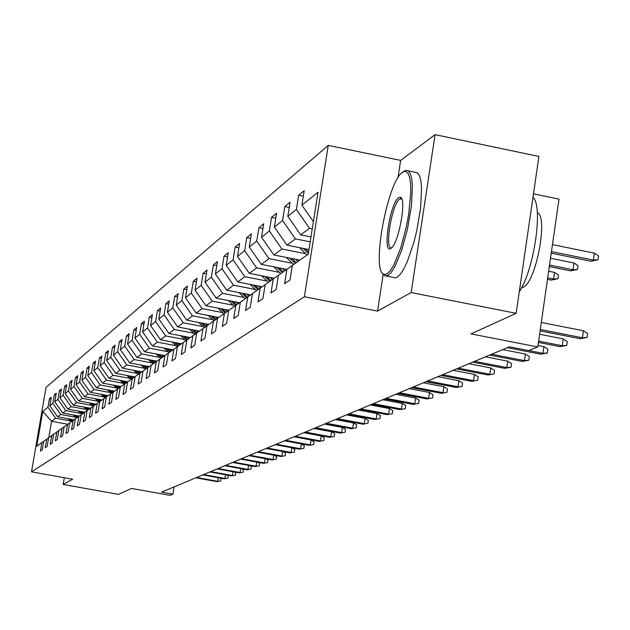 <?xml version="1.0" encoding="UTF-8"?>
<svg xmlns="http://www.w3.org/2000/svg" width="630" height="630" viewBox="0 0 630 630"><rect width="100%" height="100%" fill="white"/><g stroke="black" fill="none" stroke-linecap="round" stroke-linejoin="round"><path stroke-width="0.94" d="M328.254 145.388L46.037 387.387L31.5 471.838L304.385 296.761L328.254 145.388L400.648 160.398L397.995 177.715M383.174 274.404L377.551 311.094L411.162 292.556L435.07 134.655L400.648 160.398M435.07 134.655L538.902 156.445L516.151 313.323L470.964 333.9L537.784 346.965L558.991 199.112L533.484 193.835M64.307 477.729L63.157 484.454L118.511 494.361L131.544 488.431L170.053 495.345L172.943 494.18L174.132 486.888M411.162 292.556L516.151 313.323M41.895 442.559L40.43 451.064L42.273 449.804L43.738 441.26L36.776 446.182L42.761 411.39L47.959 407.248L49.408 398.79L50.975 399.081M292.32 265.474L286.902 269.254L284.61 283.665L290.02 279.956L292.328 265.411L308.267 254.142L318.032 192.268L301.896 205.112L304.188 190.701L298.675 195.198L296.399 209.491L287.815 216.326L290.06 202.238L284.799 206.53L282.571 220.5L274.373 227.028L276.578 213.247L271.554 217.35L269.364 231.013L261.529 237.25L263.694 223.776L258.891 227.698L256.733 241.062L249.244 247.031L251.37 233.84L246.771 237.589L244.66 250.677L237.478 256.394L239.573 243.471L235.171 247.07L233.092 259.883L226.209 265.364L228.273 252.709L224.044 256.158L222.004 268.711L215.405 273.963L217.429 261.56L213.373 264.868L211.365 277.176L205.026 282.224L207.018 270.057L203.128 273.239L201.151 285.311L195.064 290.154L197.025 278.224L193.284 281.287L191.331 293.123L185.48 297.785L187.409 286.083L183.81 289.02L181.897 300.636L176.258 305.125L178.156 293.635L174.691 296.462L172.809 307.873L167.383 312.189L169.249 300.912L165.911 303.636L164.06 314.835L158.831 318.993L160.666 307.92L157.453 310.551L155.626 321.552L150.586 325.56L152.397 314.677L149.286 317.213L147.491 328.025L142.624 331.892L144.412 321.198L141.411 323.647L139.639 334.27L134.938 338.011L136.702 327.498L133.804 329.86L132.056 340.31L127.52 343.917L129.252 333.577L126.457 335.861L124.732 346.138L120.346 349.626L122.055 339.46L119.353 341.665L117.653 351.776L113.408 355.155L115.093 345.145L112.479 347.28L110.801 357.226L106.69 360.494L108.36 350.65L105.824 352.713L104.171 362.502L100.194 365.668L101.832 355.974L99.382 357.982L97.752 367.613L93.894 370.684L95.516 361.132L93.138 363.077L91.531 372.566L87.798 375.543L89.389 366.14L87.082 368.022L85.499 377.37L81.876 380.252L83.451 370.991L81.215 372.818L79.648 382.024L76.136 384.82L77.695 375.693L75.521 377.464L73.978 386.544L70.568 389.253L72.103 380.26L69.993 381.977L68.465 390.923L65.158 393.561L66.67 384.694L64.622 386.363L63.118 395.183L59.905 397.743L61.401 389.001L59.409 390.624L57.921 399.318L54.794 401.806L56.275 393.191L54.337 394.766L52.873 403.342L49.833 405.759L51.29 397.254L49.408 398.79M286.902 269.254L278.421 275.255L276.153 289.469L270.987 293.005L273.239 278.917L265.143 284.642L262.915 298.541L257.985 301.92L260.198 288.146L252.465 293.611L250.275 307.204L245.566 310.433L247.732 296.958L240.337 302.195L238.187 315.496L233.675 318.583L235.809 305.392L228.729 310.401L226.619 323.426L222.295 326.387L224.398 313.464L217.61 318.268L215.531 331.026L211.389 333.861L213.452 321.205L206.939 325.812L204.9 338.31L200.931 341.035L202.955 328.632L196.71 333.05L193.512 329.97M196.702 333.097L192.882 335.759L190.882 347.918L194.702 345.303L196.71 333.05M192.882 335.759L186.874 340.011L184.905 352.02L181.235 354.532L183.196 342.61L177.424 346.689L175.479 358.478L171.951 360.895L173.888 349.193L168.328 353.123L166.422 364.691L163.02 367.022L164.926 355.533L151.137 365.282L149.286 376.433L146.136 378.599L147.979 367.518L143.01 371.038L141.183 381.993L138.143 384.079L139.954 373.196L135.166 376.582L133.363 387.356L130.434 389.364L132.221 378.669L127.591 381.945L125.819 392.529L122.984 394.467L124.748 383.953L120.275 387.119L118.527 397.522L115.794 399.396L117.526 389.064L106.368 396.955L104.667 407.027L102.107 408.783L103.793 398.774L99.753 401.633L98.075 411.54L95.603 413.241L97.264 403.397L93.342 406.169L91.697 415.918L89.295 417.564L90.933 407.87L75.301 418.926L73.718 428.242L71.529 429.747L73.104 420.486L69.647 422.927L68.079 432.109L65.961 433.558L67.512 424.439L58.826 430.581L57.306 439.496L55.306 440.866L56.818 431.999L53.652 434.243L52.148 443.032L50.203 444.363L51.699 435.621L43.738 441.26M156.295 361.636L154.421 372.913L157.697 370.676L159.579 359.32M110.549 393.994L108.832 404.169L111.486 402.349L113.203 392.12M84.806 412.209L83.192 421.753L85.515 420.155L87.145 410.555M78.868 416.406L77.27 425.809L79.522 424.266L81.128 414.808M62.087 428.274L60.551 437.267L62.614 435.858L64.158 426.809M46.73 439.141L45.25 447.757L47.14 446.465L48.628 437.795M537.784 346.965L528.783 350.595L509.394 346.815L161.571 492.132L172.943 494.18M74.041 419.832L57.574 416.8L60.677 414.477L75.482 417.202M49.833 405.759L57.574 416.8M52.873 403.342L60.677 414.477M79.333 416.084L62.646 413.004L65.835 410.618L80.853 413.382M53.652 434.259L51.699 435.621M54.794 401.806L62.646 413.004M57.921 399.318L65.835 410.618M84.782 412.225L67.859 409.106L71.151 406.641L86.381 409.461M58.826 430.605L56.818 431.999M59.905 397.743L67.859 409.106M63.118 395.183L71.151 406.641M90.389 408.256L73.23 405.082L76.616 402.554L92.067 405.413M65.158 393.561L73.23 405.082M68.465 390.923L76.616 402.554M96.162 404.176L78.758 400.948L82.239 398.341L97.926 401.255M69.639 422.951L67.512 424.439M70.568 389.253L78.758 400.948M73.978 386.544L82.239 398.341M102.107 399.971L84.451 396.687L88.042 394.01L103.958 396.963M75.293 418.95L73.104 420.486M76.136 384.82L84.451 396.687M79.648 382.024L88.042 394.01M108.234 395.632L90.318 392.301L94.02 389.537L110.179 392.545M81.876 380.252L90.318 392.301M85.499 377.37L94.02 389.537M114.55 391.167L96.366 387.781L100.178 384.922L116.589 387.986M87.798 375.543L96.366 387.781M91.531 372.566L100.178 384.922M121.062 386.56L102.603 383.111L106.533 380.166L123.212 383.292M93.342 406.192L90.933 407.87M93.894 370.684L102.603 383.111M97.752 367.613L106.533 380.166M127.78 381.811L109.037 378.299L113.093 375.26L130.04 378.441M99.745 401.664L97.264 403.397M100.194 365.668L109.037 378.299M104.171 362.502L113.093 375.26M134.741 376.905L115.676 373.33L119.873 370.196L137.088 373.425M106.36 396.979L103.793 398.774M106.69 360.494L115.676 373.33M110.801 357.226L119.873 370.196M141.9 371.842L122.535 368.196L126.874 364.951L144.372 368.251M113.408 355.155L122.535 368.196M117.653 351.776L126.874 364.951M149.294 366.605L129.623 362.896L134.111 359.541L151.909 362.904M120.267 387.143L117.526 389.064M120.346 349.626L129.623 362.896M124.732 346.138L134.111 359.541M156.941 361.187L136.954 357.407L141.593 353.942L159.697 357.368M127.583 381.969L124.748 383.953M127.52 343.917L136.954 357.407M132.056 340.31L141.593 353.942M164.847 355.588L144.538 351.737L149.341 348.146L167.753 351.642M135.159 376.614L132.221 378.669M134.938 338.011L144.538 351.737M139.639 334.27L149.341 348.146M173.045 349.792L152.389 345.862L157.358 342.145L176.109 345.72M143.002 371.07L139.954 373.196M142.624 331.892L152.389 345.862M147.491 328.025L157.358 342.145M181.535 343.791L160.524 339.783L165.674 335.924L184.755 339.57M151.137 365.321L147.979 367.518M150.586 325.56L160.524 339.783M155.626 321.552L165.674 335.924M190.331 337.562L168.95 333.475L174.29 329.482L193.725 333.207M158.831 318.993L168.95 333.475M164.06 314.835L174.29 329.482M199.45 331.112L177.691 326.939L183.228 322.788L203.033 326.6M168.32 353.162L164.926 355.533M167.383 312.189L177.691 326.939M172.809 307.873L183.228 322.788M208.916 324.418L186.763 320.15L192.512 315.843L212.696 319.741M177.416 346.728L173.888 349.193M176.258 305.125L186.763 320.15M181.897 300.636L192.512 315.843M218.752 317.465L196.182 313.102L202.159 308.629L222.729 312.614M186.866 340.05L183.196 342.61M185.48 297.785L196.182 313.102M191.331 293.123L202.159 308.629M228.966 310.236L205.971 305.778L212.192 301.124L233.171 305.204M195.064 290.154L205.971 305.778M201.151 285.311L212.192 301.124M239.628 302.723L216.153 298.155L222.626 293.312L244.03 297.486M206.931 325.852L202.955 328.632M205.026 282.224L216.153 298.155M211.365 277.176L222.626 293.312M250.685 294.903L226.753 290.225L233.494 285.185L255.347 289.461M217.602 318.315L213.452 321.205M215.405 273.963L226.753 290.225M222.004 268.711L233.494 285.185M262.198 286.752L237.801 281.964L244.826 276.712L267.136 281.09M228.721 310.448L224.398 313.464M226.209 265.364L237.801 281.964M233.092 259.883L244.826 276.712M274.192 278.247L249.315 273.349L256.646 267.868L279.436 272.365M240.329 302.243L235.809 305.392M237.478 256.394L249.315 273.349M244.66 250.677L256.646 267.868M286.721 269.38L261.324 264.364L268.986 258.631L292.281 263.253M252.457 293.667L247.732 296.958M249.244 247.031L261.324 264.364M256.733 241.062L268.986 258.631M299.809 260.119L273.877 254.969L281.886 248.984L305.7 253.725M265.135 284.697L260.198 288.146M261.529 237.25L273.877 254.969M269.364 231.013L281.886 248.984M308.991 249.543L287.004 245.157L295.375 238.888L310.204 241.849M278.405 275.31L273.239 278.917M274.373 227.028L287.004 245.157M282.571 220.5L295.375 238.888M310.984 236.935L300.738 234.88L309.511 228.312L312.26 228.863M287.815 216.326L300.738 234.88M296.399 209.491L309.511 228.312M301.896 205.112L313.401 221.626M377.551 311.094L304.385 296.761M63.157 484.454L72.647 479.225L31.5 471.838M67.78 424.258L51.581 421.281L48.77 437.7M70.261 420.911L55.661 418.233L51.581 421.281L42.761 411.39M47.959 407.248L55.661 418.233M298.675 195.198L303.321 196.143M284.799 206.53L289.233 207.427M271.554 217.35L275.782 218.208M258.891 227.698L262.93 228.509M246.771 237.589L250.638 238.361M235.171 247.07L238.872 247.803M224.044 256.158L227.595 256.859M213.373 264.868L216.775 265.537M203.128 273.239L206.396 273.885M193.284 281.287L196.418 281.893M183.81 289.02L186.827 289.603M174.691 296.462L177.597 297.029M165.911 303.636L168.714 304.18M157.453 310.551L160.146 311.07M149.286 317.213L151.885 317.717M141.411 323.647L143.923 324.127M133.804 329.86L136.23 330.325M126.457 335.861L128.796 336.31M119.353 341.665L121.614 342.098M112.479 347.28L114.66 347.697M105.824 352.713L107.943 353.115M99.382 357.982L101.43 358.368M93.138 363.077L95.122 363.455M87.082 368.022L89.011 368.385M81.215 372.818L83.081 373.165M75.521 377.464L77.332 377.803M69.993 381.977L71.749 382.308M64.622 386.363L66.331 386.686M59.409 390.624L61.071 390.931M54.337 394.766L55.952 395.065M540.288 329.49L582.451 337.79L583.443 330.774L587.593 333.506L587.042 337.404L582.451 337.79L580.072 338.727L540.091 330.86M583.443 330.774L541.296 322.45M587.042 337.404L580.072 338.727M594.373 253.142L598.5 255.938L597.957 259.796L590.995 261.237L593.397 260.095L594.373 253.142L552.463 244.613M597.957 259.796L593.397 260.095L551.463 251.591M590.995 261.237L551.234 253.173M386.985 273.94L390.214 270.845L393.695 265.317L400.711 248.086L406.61 225.658L408.728 213.924L410.768 192.457L410.587 183.85L409.61 177.266L407.894 173.022L405.547 171.313L402.546 172.273C387.45 181.227 370.96 271.435 383.906 274.365L386.985 273.94M403.964 171.281L405.917 170.336L408.46 170.935L410.453 173.951L411.792 179.266L412.414 186.661L411.374 206.246L407.5 229.06L401.53 250.74L394.6 267.199L391.191 272.467L388.033 275.444L384.875 275.869L382.497 273.262M390.891 248.409C382.032 254.985 390.088 202.506 398.672 197.576L400.365 197.214C407.004 198.151 398.475 244.605 390.97 248.354L390.891 248.409M401.798 199.017L399.711 199.072C392.033 203.348 384.166 250.212 391.561 247.716L391.781 247.661M532.972 197.34C543.414 205.884 534.279 269.388 519.277 291.8M537.311 212.672C548.643 216.232 535.862 283.114 523.05 287.311L521.577 287.737M408.319 170.832L417.533 172.817L419.564 175.833L420.934 181.156L421.588 188.551L420.588 208.128L416.729 230.927L413.934 242.172L407.279 261.678L403.751 269.018L400.31 274.286L397.113 277.247L395.553 277.846L393.443 277.428M538.619 341.121L562.236 345.744L563.212 338.885L567.284 341.555L566.74 345.366L562.236 345.744L559.96 346.642L538.429 342.421M563.212 338.885L539.611 334.246M566.74 345.366L559.96 346.642M528.798 350.587L542.918 353.343L543.879 346.634L547.88 349.233L547.352 352.965L542.918 353.343L540.753 354.202L507.323 347.681M543.879 346.634L537.996 345.484M547.352 352.965L540.753 354.202M573.985 262.986L578.033 265.702L577.497 269.482L570.733 270.876L573.024 269.79L573.985 262.986L550.51 258.229M577.497 269.482L573.024 269.79L549.533 265.041M570.733 270.876L549.313 266.553M299.502 247.645L307.038 255.008M303.022 248.346L308.369 253.488M308.613 251.945L305.353 248.818M554.502 272.388L558.479 275.042L557.952 278.736L551.36 280.082L553.557 279.043L554.502 272.388L548.651 271.207M557.952 278.736L553.557 279.043L547.691 277.861M551.36 280.082L547.486 279.303M491.636 354.233L524.451 360.612L525.396 354.044L529.326 356.588L528.798 360.234L524.451 360.612L522.372 361.431L489.628 355.068M525.396 354.044L502.685 349.618M528.798 360.234L522.372 361.431M474.618 361.344L506.772 367.573L507.709 361.14L511.568 363.62L511.048 367.188L506.772 367.573L504.78 368.353L472.697 362.148M507.709 361.14L485.447 356.816M511.048 367.188L504.78 368.353M458.309 368.156L489.833 374.236L490.754 367.936L494.55 370.361L494.038 373.858L487.927 374.984L456.474 368.92M490.754 367.936L468.94 363.715M494.038 373.858L487.927 374.984M286.327 257.442L293.596 264.513M295.494 259.261L297.84 261.513M289.721 258.119L295.202 263.379M296.218 262.663L291.95 258.56M273.719 266.813L280.736 273.609M282.516 268.553L284.799 270.743M276.987 267.459L282.272 272.522M283.248 271.837L279.121 267.884M261.639 275.775L268.419 282.327M270.089 277.444L272.31 279.57M264.797 276.397L269.892 281.287M270.829 280.626L266.837 276.798M250.063 284.374L256.615 290.674M258.174 285.957L260.348 288.036M253.102 284.965L258.024 289.682M258.922 289.044L255.063 285.351M238.951 292.611L245.283 298.691M246.747 294.131L248.874 296.163M241.889 293.186L246.645 297.73M247.503 297.124L243.763 293.548M228.28 300.518L234.407 306.385M235.785 301.975L237.857 303.959M231.115 301.069L235.707 305.463M236.541 304.881L232.919 301.416M218.027 308.117L223.957 313.779M225.241 309.511L227.28 311.456M220.76 308.645L225.209 312.897M226.012 312.338L222.492 308.976M208.168 315.417L213.901 320.891M215.106 316.756L217.098 318.662M210.798 315.921L215.114 320.048M215.885 319.512L212.46 316.244M198.678 322.442L204.23 327.742M205.356 323.733L207.286 325.568M201.206 322.93L205.396 326.931M206.136 326.411L202.813 323.237M189.536 329.207L194.914 334.341M195.969 330.443L197.852 332.238M191.969 329.679L196.04 333.553M180.715 335.727L185.937 340.696M186.921 336.916L188.764 338.672M183.062 336.176L187 339.924M187.677 339.436L184.551 336.459M172.21 342.011L177.274 346.831M178.188 343.153L179.999 344.87M174.478 342.444L178.29 346.075M178.952 345.61L175.912 342.712M164.005 348.075L168.895 352.729M169.769 349.17L171.541 350.855M166.186 348.484L169.895 352.02M170.533 351.572L167.572 348.752M156.067 353.926L160.815 358.439M161.642 354.981L163.375 356.627M158.177 354.32L161.784 357.753M162.398 357.32L159.516 354.58M148.404 359.572L153.011 363.959M153.783 360.596L155.484 362.211M150.444 359.958L153.948 363.297M154.547 362.88L151.736 360.202M140.994 365.038L145.467 369.298M146.191 366.022L147.861 367.605M142.963 365.408L146.373 368.652M146.947 368.251L144.207 365.644M133.82 370.322L138.175 374.456M138.852 371.267L140.49 372.826M135.726 370.676L139.049 373.834M139.6 373.448L136.93 370.905M126.874 375.433L131.111 379.457M131.741 376.346L133.355 377.874M128.717 375.779L131.953 378.85M132.497 378.473L129.882 376M120.141 380.378L124.268 384.292M124.858 381.26L126.449 382.764M121.929 380.717L125.094 383.717M125.614 383.347L123.063 380.93M442.677 374.685L473.595 380.63L474.5 374.456L478.225 376.819L477.721 380.252L471.76 381.347L440.921 375.425M474.5 374.456L453.104 370.33M477.721 380.252L471.76 381.347M427.675 380.953L458.002 386.765L458.9 380.709L462.562 383.024L462.066 386.387L456.246 387.45L425.982 381.662M458.9 380.709L437.905 376.685M462.066 386.387L456.246 387.45M413.264 386.977L443.024 392.655L443.906 386.718L447.513 388.986L447.024 392.277L441.339 393.317L411.642 387.655M443.906 386.718L423.313 382.78M447.024 392.277L441.339 393.317M399.412 392.766L428.628 398.317L429.502 392.498L433.038 394.719L432.558 397.947L427.006 398.955L397.853 393.419M429.502 392.498L409.279 388.639M432.558 397.947L427.006 398.955M386.088 398.333L414.776 403.767L415.635 398.058L419.123 400.231L418.643 403.397L413.217 404.389L384.584 398.963M415.635 398.058L395.782 394.286M418.643 403.397L413.217 404.389M373.259 403.688L401.444 409.02L402.286 403.405L405.72 405.539L405.248 408.649L399.94 409.61L371.81 404.295M402.286 403.405L382.78 399.711M405.248 408.649L399.94 409.61M360.903 408.854L388.592 414.075L389.427 408.563L392.805 410.65L392.34 413.705L387.143 414.642L359.502 409.437M389.427 408.563L370.259 404.948M392.34 413.705L387.143 414.642M348.988 413.831L376.204 418.95L377.031 413.54L380.355 415.579L379.898 418.588L374.803 419.501L347.642 414.398M377.031 413.54L358.186 409.988M379.898 418.588L374.803 419.501M337.491 418.635L364.258 423.651L365.069 418.336L368.337 420.336L367.889 423.289L362.904 424.179L336.192 419.178M365.069 418.336L346.539 414.855M367.889 423.289L362.904 424.179M326.395 423.273L352.721 428.187L353.524 422.966L356.745 424.935L356.296 427.833L351.414 428.707L325.143 423.793M353.524 422.966L335.302 419.548M356.296 427.833L351.414 428.707M315.677 427.746L341.57 432.574L342.366 427.439L345.539 429.369L345.106 432.219L340.31 433.07L314.464 428.25M342.366 427.439L324.442 424.084M345.106 432.219L340.31 433.07M305.322 432.078L330.805 436.81L331.585 431.763L334.711 433.653L334.278 436.464L329.584 437.291L304.148 432.566M331.585 431.763L313.945 428.471M334.278 436.464L329.584 437.291M295.305 436.259L320.386 440.913L321.158 435.936L324.245 437.803L323.812 440.567L319.205 441.378L294.171 436.732M321.158 435.936L303.794 432.716M323.812 440.567L319.205 441.378M285.618 440.307L310.307 444.874L311.07 439.984L314.11 441.819L313.685 444.536L309.165 445.331L284.516 440.764M311.07 439.984L293.974 436.818M313.685 444.536L309.165 445.331M276.239 444.229L300.549 448.717L301.305 443.906L304.298 445.701L303.88 448.379L299.439 449.151L275.176 444.67M301.305 443.906L284.469 440.787M303.88 448.379L299.439 449.151M291.974 447.772L294.801 449.466L294.383 452.096L290.028 452.86L266.12 448.458M291.832 447.749L291.099 452.434L267.151 448.024M294.383 452.096L290.028 452.86M282.988 451.56L285.587 453.112L285.177 455.703L280.901 456.451L257.347 452.12M282.649 451.497L281.933 456.041L258.347 451.702M285.177 455.703L280.901 456.451M274.278 455.23L276.657 456.648L276.255 459.199L272.05 459.931L248.842 455.671M273.751 455.136L273.058 459.538L249.811 455.269M276.255 459.199L272.05 459.931M265.829 458.79L267.994 460.081L267.6 462.593L263.466 463.31L240.589 459.12M265.12 458.664L264.442 462.924L241.526 458.727M267.6 462.593L263.466 463.31M257.615 462.239L259.591 463.404L259.198 465.885L255.126 466.586L232.58 462.467M256.733 462.081L256.079 466.216L233.494 462.089M259.198 465.885L255.126 466.586M113.628 385.174L117.637 388.978M118.196 386.025L119.755 387.505M115.353 385.497L118.44 388.426M118.952 388.072L116.455 385.702M107.305 389.82L111.219 393.529M111.73 390.647L113.25 392.08M108.982 390.127L111.998 392.986M112.487 392.647L110.045 390.332M101.17 394.325L104.989 397.94M105.47 395.12L106.958 396.538M102.8 394.624L105.745 397.412M106.218 397.081L103.832 394.813M95.217 398.688L98.949 402.216M99.39 399.459L100.855 400.853M96.799 398.979L99.674 401.712M100.123 401.373L97.8 399.168M249.637 465.586L251.425 466.641L251.039 469.082L247.039 469.775L224.8 465.72M248.598 465.397L247.96 469.413L225.69 465.349M251.039 469.082L247.039 469.775M89.444 402.932L93.082 406.374M93.484 403.68L94.933 405.043M90.972 403.216L93.775 405.862M94.216 405.547L91.948 403.389M241.889 468.83L243.503 469.783L243.117 472.193L239.18 472.862L217.248 468.87M240.699 468.618L240.077 472.516L218.114 468.515M243.117 472.193L239.18 472.862M83.829 407.043L87.365 410.39M87.759 407.767L89.176 409.114M85.318 407.319L88.05 409.909M88.483 409.602L86.263 407.492M234.352 471.988L235.793 472.831L235.415 475.209L231.541 475.87L209.908 471.941M233.021 471.744L232.415 475.524L210.751 471.587M235.415 475.209L231.541 475.87M78.38 411.043L81.829 414.312M82.191 411.744L83.585 413.067M79.821 411.311L82.499 413.839M82.916 413.54L80.734 411.477M227.028 475.051L228.304 475.8L227.926 478.138L224.123 478.792L202.773 474.918M225.556 474.784L224.965 478.461L203.592 474.579M227.926 478.138L224.123 478.792M73.072 414.926L76.45 418.115M76.781 415.611L78.159 416.91M74.482 415.186L77.096 417.659M77.506 417.367L75.372 415.351M219.894 478.028L221.02 478.682L220.65 480.989L216.901 481.635L195.835 477.816M218.295 477.737L217.72 481.312L196.631 477.485M220.65 480.989L216.901 481.635M67.922 418.706L71.214 421.816M71.521 419.367L72.875 420.643M69.284 418.958L71.844 421.376M72.245 421.092L70.15 419.115M301.337 248.015L300.431 248.661M287.902 257.757L287.138 258.316M275.058 267.081L274.412 267.545M262.765 276.003L262.23 276.389M250.984 284.547L250.543 284.87M402.68 172.171L404.106 171.187M395.553 277.846L386.497 276.042M400.57 198.678L401.759 198.922M401.326 198.733L400.365 197.214M383.906 274.365L384.875 275.869"/></g></svg>
